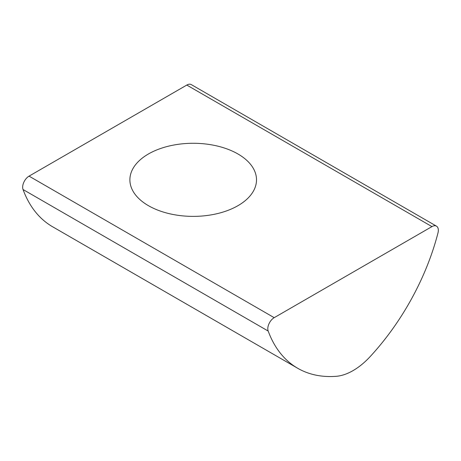 <?xml version="1.0" encoding="UTF-8"?>
<svg xmlns="http://www.w3.org/2000/svg" width="461" height="461" viewBox="0 0 461 461"><rect width="100%" height="100%" fill="white"/><g stroke="black" fill="none" stroke-linecap="round" stroke-linejoin="round"><path stroke-width="0.69" d="M148.43 205.675A63.307 36.552 180 0 1 129.887 179.83A63.307 36.552 180 0 1 168.968 146.062A63.307 36.552 180 0 1 237.962 153.986A63.307 36.552 180 0 1 256.506 179.83A63.307 36.552 180 0 1 217.425 213.599A63.307 36.552 180 0 1 148.43 205.675M371.019 355.662A60.264 34.794 -60 0 1 353.074 370.592A60.264 34.794 -60 0 1 335.13 376.383A176.356 101.818 -60 0 1 297.72 368.281A176.356 101.818 -60 0 1 268.193 331.061A9.041 5.221 -60 0 1 274.197 317.675L431.945 226.599A9.041 5.221 -60 0 1 436.469 226.149A9.041 5.221 -60 0 1 437.95 233.059A176.356 101.818 -60 0 1 371.019 355.662M431.945 226.599L186.803 85.066L29.055 176.137A9.041 5.221 120 0 0 23.05 189.529L268.193 331.061M297.72 368.281L52.577 226.743A176.356 101.818 -60 0 1 23.05 189.529M186.803 85.066A9.041 5.221 -60 0 1 191.321 84.617L436.469 226.149M29.055 176.137L274.197 317.675"/></g></svg>

